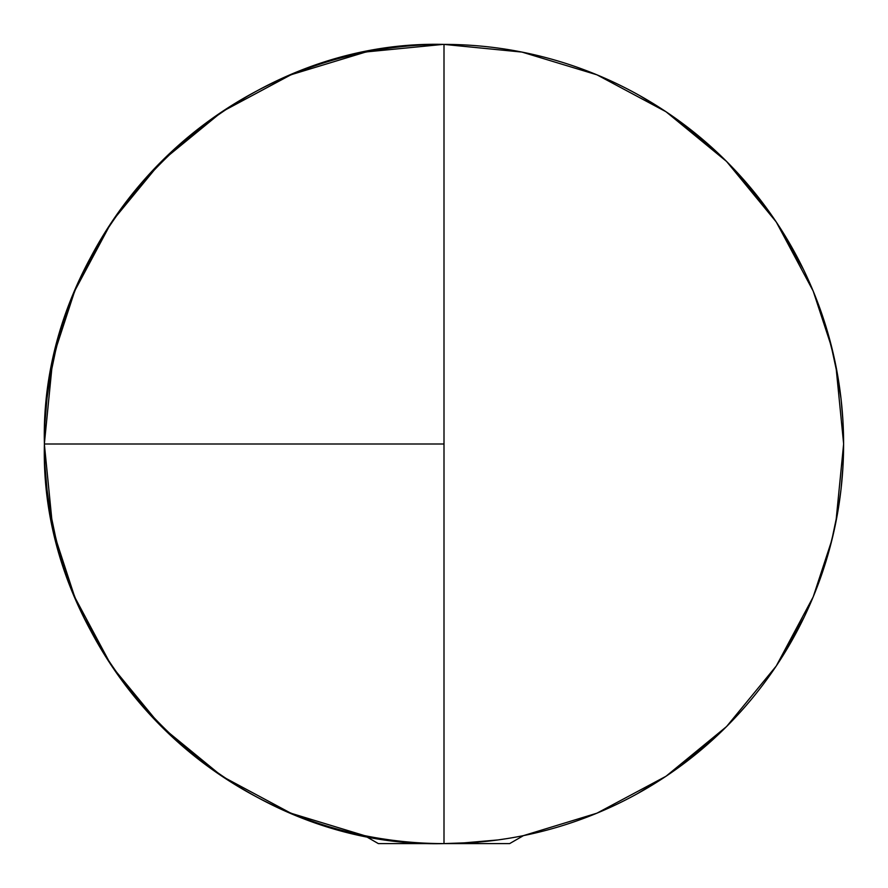 <?xml version="1.0" encoding="UTF-8"?>
<svg xmlns="http://www.w3.org/2000/svg" width="888" height="888" viewBox="0 0 888 888"><rect width="100%" height="100%" fill="white"/><g stroke="black" fill="none" stroke-linecap="round" stroke-linejoin="round"><path stroke-width="1.33" d="M380.586 838.538L390.065 839.948M49.784 509.357L56.632 542.113L62.182 561.893M56.61 542.035L56.21 540.448M59.507 552.836L57.831 546.742M46.886 488.522L49.861 509.867M53.213 527.439L59.552 553.013M44.4 442.812L44.4 444L444 444L444 843.6A399.6 399.6 0 0 1 44.4 444A399.6 399.6 0 0 1 444 44.4C230.469 38.894 38.894 230.469 44.4 444C38.894 657.531 230.469 849.106 444 843.6A399.6 399.6 0 0 0 843.6 444A399.6 399.6 0 0 0 444 44.4L444 444L444 44.4A399.6 399.6 0 0 1 843.6 444A399.6 399.6 0 0 1 444 843.6L444 444L44.4 444A399.6 399.6 0 0 0 45.077 467.166L47.042 489.832M44.4 444L44.4 445.188M825.762 562.06L831.368 542.102L838.161 509.712L841.025 489.299L842.923 467.188L843.6 444L842.934 420.857L841.025 398.69L838.161 378.277L830.169 341.258M838.161 509.712L834.776 527.516M831.545 541.391L831.312 542.346M828.449 552.98L834.787 527.461M507.414 838.538L497.913 839.948L507.414 838.538M486.413 841.347L497.913 839.948L458.885 843.323M834.798 360.572L841.025 398.69M443.012 44.4L367.355 51.815L443.012 44.4M364.724 52.348L291.986 74.448L364.724 52.348M289.954 75.291L222.1 111.666M290.198 75.191L221.989 111.744L161.738 161.139L221.889 111.821M160.772 162.116L112.665 220.624L160.784 162.104M110.789 223.443L75.436 289.588L110.789 223.443M74.215 292.552L56.066 348.163L74.215 292.552M53.591 358.774L52.081 366.045L44.4 443.489L52.081 366.045L53.591 358.774M44.4 444.511L52.081 521.955L53.602 529.248L52.081 521.955L44.4 444.511M56.066 539.837L74.215 595.448L56.066 539.837M110.822 664.624L75.436 598.412L110.789 664.557M112.654 667.365L160.784 725.896L112.665 667.376M162.082 727.205L221.889 776.179M161.738 726.861L221.989 776.256L289.954 812.709L222.1 776.334M291.986 813.552L364.524 835.619L291.986 813.552M776.334 665.9L813.186 596.925L831.934 539.837L813.186 596.925L776.256 666.011L726.562 726.562L666.011 776.256L596.925 813.186L523.476 835.619L596.925 813.186L665.9 776.334M666.111 776.179L726.562 726.562L776.179 666.111M843.6 444.3L835.919 521.955L834.409 529.226L835.919 521.955L843.6 444.511M843.6 443.489L835.919 366.045L834.398 358.752L835.919 366.045L843.6 443.489M665.9 111.666L596.925 74.814L521.955 52.081L596.925 74.814L666.011 111.744L726.562 161.438L776.256 221.989L813.186 291.075L831.934 348.163L813.186 291.075L776.334 222.1M776.179 221.889L726.562 161.438L666.111 111.821M444 44.4L521.955 52.081L444.133 44.4M420.979 842.934L422.677 843.034M404.928 841.691L411.299 842.257M392.063 840.215L399.345 841.091M381.851 838.738L388.822 839.77M264.002 87.235A399.6 399.6 0 0 0 165.867 157.087A399.6 399.6 0 0 1 264.002 87.235M49.839 509.723L53.213 527.472M62.238 325.94L56.632 345.898L49.839 378.288L46.975 398.701L45.011 421.944M49.861 378.166L53.225 360.484M47.02 398.357L46.886 399.478M45.133 419.891L45.066 420.868M59.563 334.976L53.213 360.539M56.699 345.632L57.62 342.046M56.455 346.609L56.61 345.976M45.088 420.59L45.122 419.946M842.79 418.526L843.001 422.122M841.014 398.59L841.18 400.133M831.323 345.698L831.79 347.552M834.787 360.528L825.818 326.107M444 843.6L476.823 843.6L444 843.6L473.215 842.534M835.841 522.333L836.663 518.148M812.897 597.591L819.824 579.775M776.256 666L804.262 616.905M681.518 765.356L726.828 726.295M637.529 793.617L666.755 775.757M582.917 818.681L597.89 812.775M522.666 52.226L515.173 50.794M597.89 75.225L583.338 69.475M666.644 112.177L639.782 95.638M726.44 161.327L680.663 122.022M770.629 213.797L728.571 163.47M803.462 269.453L775.946 221.534M820.623 310.456L812.831 290.232M44.422 439.327A399.6 399.6 0 0 1 44.833 425.463M264.002 800.765A399.6 399.6 0 0 1 165.867 730.913M44.833 462.548A399.6 399.6 0 0 1 44.422 448.662M290.11 812.775L304.651 818.514M221.345 775.823L248.218 792.362M161.583 726.706L207.337 765.978M117.371 674.203L159.429 724.53M84.538 618.548L112.055 666.466M67.377 577.555L75.169 597.768M52.092 365.989L51.338 369.852M75.103 290.398L68.154 308.28M111.744 222L83.738 271.106M206.493 122.644L161.561 161.327M250.472 94.383L221.245 112.243M305.084 69.32L290.099 75.225M371.351 51.06L366.522 51.981M509.512 843.6L476.823 843.6L478.088 842.146L476.823 843.6L509.645 843.6L523.476 835.619M364.524 835.619L378.355 843.6L443.911 843.6L378.91 843.6"/></g></svg>
